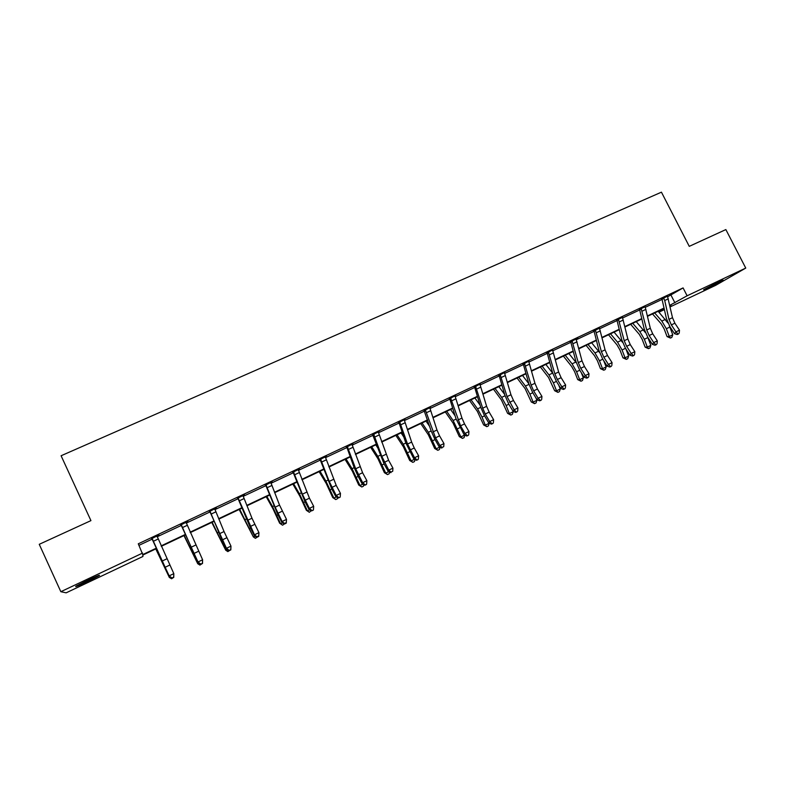 <?xml version="1.0" encoding="UTF-8"?>
<svg xmlns="http://www.w3.org/2000/svg" width="785" height="785" viewBox="0 0 785 785"><rect width="100%" height="100%" fill="white"/><g stroke="black" fill="none" stroke-linecap="round" stroke-linejoin="round"><path stroke-width="1.18" d="M86.949 580.596C96.604 576.111 100.696 574.463 99.224 575.64L88.263 581.224C78.628 585.698 74.516 587.366 75.919 586.209L86.949 580.596M718.481 282.001L723.152 280.176L708.345 287.85L703.635 289.685L718.481 282.001M156.509 548.578L142.801 555.064L142.958 556.457L66.136 592.832L60.837 591.704L39.25 544.309L90.932 520.622L61.093 455.751L661.441 192.168L689.259 246.353L725.86 229.573L745.75 268.077L715.704 285.318L670.086 306.915M664.385 309.614L659.567 311.89L664.277 309.133M659.047 310.86L659.567 311.89M187.841 521.377L180.805 524.979M187.949 521.613L186.045 522.506M244.459 494.766L237.629 498.269M244.577 495.001L242.957 495.767M299.477 468.92L292.834 472.325M299.585 469.155L298.241 469.783M352.946 443.79L346.499 447.107M353.054 444.025L351.974 444.526M404.942 419.367L398.672 422.585M405.05 419.582L404.216 419.975M455.526 395.591L449.422 398.731M455.634 395.817L455.025 396.101M504.745 372.463L498.809 375.524M552.66 349.953L546.89 352.926M599.455 328.218L593.705 330.927M645.093 306.749L639.304 309.496M138.984 545.339L152.261 539.089L151.544 538.432M157.088 536.822L181.296 525.44L180.589 524.782M186.173 523.144L209.909 511.987L209.212 511.329M214.835 509.671L238.11 498.73L237.423 498.082M243.085 496.395L265.909 485.66L265.222 485.012M270.923 483.305L293.305 472.786L292.628 472.138M298.369 470.401L320.319 460.079L319.652 459.441M325.432 457.684L346.96 447.558L346.293 446.92M352.102 445.144L373.218 435.214M378.409 432.771L399.123 423.036L398.476 422.399M404.344 420.583L424.665 411.026M429.925 408.553L449.864 399.182L449.226 398.554M455.153 396.69L474.719 387.496L474.091 386.868M480.047 384.993L499.24 375.966L498.622 375.348M504.598 373.444L523.438 364.593L522.82 363.975M528.825 362.062L547.302 353.368L546.694 352.75M552.718 350.816L570.862 342.289L570.263 341.691M576.308 339.728L594.108 331.358L593.529 330.77M599.583 328.787L617.059 320.574L616.49 319.995M622.554 317.994L639.706 309.928L639.157 309.359M645.231 307.327L662.069 299.419L661.519 298.849M667.603 296.808L683.087 287.918L138.278 543.799L142.742 554.583L156.323 548.165M667.476 296.22L661.667 298.987M622.427 317.415L616.647 320.143M572.01 340.857L578.28 362.631L580.743 368.283L585.267 375.544L588.995 373.748L584.462 366.497L581.999 360.855L576.21 339.512L576.151 338.914L577.838 338.119L570.45 341.858M528.864 361.129L523.006 364.152M480.302 383.953L474.287 387.054M480.41 384.169L479.92 384.405M430.406 407.395L424.224 410.575M430.514 407.621L429.797 407.955M379.126 431.495L372.767 434.762M379.233 431.721L378.282 432.172M326.403 456.271L319.858 459.627M326.511 456.497L325.304 457.066M272.169 481.754L265.428 485.209M272.277 481.99L270.796 482.677M216.356 507.973L209.418 511.526M216.464 508.209L214.707 509.043M158.904 534.968L151.76 538.628M159.021 535.213L156.961 536.175M60.837 591.704L142.576 553.082M683.087 287.918L687.111 295.788L745.75 268.077M669.86 305.875L671.018 305.198L669.831 305.757M664.13 308.456L647.527 316.306M641.855 318.995L624.938 327.002M619.296 329.661L602.046 337.825M596.433 340.474L578.859 348.795M573.285 351.435L555.358 359.913M549.814 362.533L531.543 371.177M526.038 373.778L507.414 382.589M501.949 385.17L482.952 394.158M477.525 396.729L458.165 405.884M452.778 408.435L433.026 417.777M427.688 420.299L407.552 429.827M402.254 432.339L381.716 442.053M376.457 444.536L355.517 454.436M350.316 456.899L328.954 467.006M323.793 469.45L302.009 479.753M296.897 482.167L274.671 492.686M269.628 495.07L246.951 505.795M241.957 508.16L218.819 519.101M213.883 521.436L190.284 532.603M185.407 534.909L161.327 546.301M669.742 305.365L687.111 295.788M161.141 545.879L185.221 534.497M190.107 532.181L213.706 521.024M218.652 518.689L241.79 507.748M246.784 505.383L269.461 494.658M274.514 492.264L296.74 481.754M301.852 479.341L323.646 469.037M328.797 466.594L350.159 456.487M355.37 454.024L376.319 444.124M381.569 441.641L402.116 431.927M407.415 429.415L427.55 419.897M432.898 417.365L452.651 408.023M458.038 405.482L477.408 396.317M482.834 393.746L501.831 384.768M507.296 382.177L525.93 373.375M531.435 370.765L549.706 362.12M555.25 359.501L573.178 351.023M578.751 348.393L596.335 340.072M601.948 337.422L619.198 329.268M624.84 326.599L641.757 318.592M647.439 315.913L664.041 308.054M671.028 295.199L674.953 302.892M663.521 297.858L664.718 300.527L668.967 319.377L671.352 324.902L675.944 331.878L679.486 330.181L674.884 323.204L671.352 324.902M674.884 323.204L672.5 317.689L667.456 296.014M678.662 333.831L677.249 334.518L678.662 333.831M677.808 333.782L675.944 331.878L674.541 333.723L669.968 326.756L666.406 318.504L662.059 299.409L663.943 298.271M674.541 333.723L677.249 334.518M679.221 333.105L679.486 330.181M652.512 313.951L661.137 323.763L664.13 328.846L667.054 336.588L669.281 336.49L666.347 328.729L661.833 321.085L654.67 312.93M670.439 338.07L669.281 336.49L672.774 334.802L671.832 337.403L670.439 338.07L667.054 336.588M672.774 334.802L669.301 325.687M667.907 322.978L658.154 311.282M652.718 333.821L650.314 328.277L645.074 306.533L641.119 308.426L646.732 329.985L649.136 335.538L653.719 342.584L657.3 340.857L652.718 333.821L649.136 335.538M656.505 344.527L655.073 345.214L656.505 344.527M655.612 344.487L653.719 342.584L652.384 344.399L647.821 337.373L644.22 329.072L639.706 309.918L641.512 308.809M652.384 344.399L655.073 345.214M657.045 343.801L657.3 340.857M630.257 344.576L627.843 338.992L622.407 317.218L618.394 319.102L624.212 340.719L626.636 346.313L631.199 353.427L634.83 351.68L630.257 344.576L626.636 346.313M634.054 355.35L632.612 356.047L634.054 355.35M633.122 355.34L631.199 353.427L629.933 355.212L625.39 348.118L621.759 339.768L617.059 320.574L618.796 319.495M629.933 355.212L632.612 356.047M634.565 354.634L634.83 351.68M630.649 324.293L639.186 334.233L642.179 339.355L645.142 347.137L647.311 347.078L644.338 339.277L639.824 331.564L632.73 323.312M648.508 348.658L647.311 347.078L650.843 345.371L649.921 347.971L648.508 348.658L645.142 347.137M650.843 345.371L647.782 337.314M645.29 332.447L636.262 321.634M608.512 334.763L616.961 344.841L619.954 350.002L622.956 357.823L625.056 357.803L622.044 349.963L617.54 342.182L610.514 333.821M626.293 359.373L625.056 357.803L628.638 356.076L627.725 358.676L626.293 359.373L622.956 357.823M628.638 356.076L625.89 348.903M622.534 342.329L614.086 332.124M595.344 329.896L601.389 351.601L603.842 357.224L608.385 364.407L612.055 362.641L607.511 355.468L603.842 357.224M607.511 355.468L605.068 349.855L599.426 327.973M611.319 366.32L609.857 367.027L611.319 366.32M610.337 366.32L608.385 364.407L607.188 366.173L602.664 359L599.004 350.601L594.108 331.358L595.776 330.318M607.188 366.173L609.857 367.027M611.809 365.614L612.055 362.641M586.091 345.371L594.441 355.576L597.434 360.786L600.476 368.646L602.507 368.665L599.455 360.786L594.961 352.936L588.014 344.468M603.802 370.226L602.507 368.665L606.148 366.919L605.255 369.529L603.802 370.226L600.476 368.646M606.148 366.919L603.743 360.727M599.544 352.445L591.635 342.751M588.289 377.428L586.797 378.144L588.289 377.428M587.249 377.457L585.267 375.544L584.148 377.271L579.644 370.039L575.955 361.581L570.862 342.289L572.451 341.279M584.148 377.271L586.797 378.144M588.74 376.741L588.995 373.748M563.385 356.115L571.637 366.458L574.62 371.717L577.711 379.606L579.673 379.665L576.582 371.747L572.088 363.838L565.22 355.242M581.008 381.216L579.673 379.665L583.353 377.899L582.48 380.509L581.008 381.216L577.711 379.606M583.353 377.899L581.371 372.816M576.288 362.739L568.889 353.505M548.372 351.965L554.858 373.797L557.34 379.489L561.844 386.819L565.622 385.003L561.118 377.683L557.34 379.489M561.118 377.683L558.626 372.002L552.571 349.992L548.401 351.994M564.945 388.693L563.444 389.419L564.945 388.693M563.865 388.732L561.844 386.819L560.804 388.516L556.32 381.216L552.591 372.708L547.302 353.368L548.813 352.387M560.804 388.516L563.444 389.419M565.367 388.006L565.622 385.003M540.384 366.997L548.538 377.477L554.652 390.714L556.545 390.812L553.396 382.854L548.921 374.877L542.131 366.163M557.929 392.363L556.545 390.812L560.274 389.017L559.411 391.637L557.929 392.363L554.652 390.714M560.274 389.017L558.773 385.209M552.728 373.199L545.85 364.407M524.419 363.219L531.121 385.111L533.633 390.842L538.108 398.24L541.935 396.405L537.45 389.007L533.633 390.842M537.45 389.007L534.948 383.296L528.668 361.228L524.449 363.249M541.297 400.095L539.776 400.831L541.297 400.095M540.159 400.164L538.108 398.24L537.146 399.918L532.681 392.539L528.923 383.983L523.428 364.583L524.861 363.651M537.146 399.918L539.776 400.831M541.689 399.428L541.935 396.405M517.08 378.017L525.136 388.644L531.288 401.969L533.103 402.106L529.914 394.109L525.44 386.053L518.738 377.232M534.536 403.647L533.103 402.106L536.881 400.291L536.047 402.911L534.536 403.647L531.288 401.969M536.881 400.291L535.949 397.936M528.874 383.796L522.506 375.446M513.478 400.487L510.947 394.737L504.441 372.61L500.163 374.661L507.061 396.582L514.057 409.819L517.933 407.955L513.478 400.487L509.602 402.342M517.335 411.664L515.784 412.41L517.335 411.664M516.137 411.752L514.057 409.819L513.174 411.468L508.729 404.01L504.941 395.404L499.24 375.956L500.585 375.063M513.174 411.468L515.784 412.41M517.688 411.006L517.933 407.955M493.471 389.183L501.419 399.957L507.61 413.371L509.357 413.548L506.119 405.511L501.654 397.387L495.041 388.438M510.839 415.079L509.357 413.548L513.184 411.713L512.369 414.343L510.839 415.079L507.61 413.371M513.184 411.713L512.909 411.036M504.657 394.453L498.858 386.632M475.524 386.2L482.687 408.21L485.248 414.009L489.683 421.565L493.608 419.671L489.173 412.125L485.248 414.009M489.173 412.125L486.621 406.336L479.89 384.14L475.553 386.22M493.039 423.38L491.469 424.135L493.039 423.38M491.802 423.488L489.683 421.565L488.878 423.174L484.463 415.638L480.636 406.983L474.719 387.486L475.975 386.632M488.878 423.174L491.469 424.135M493.373 422.732L493.608 419.671M469.548 400.497L477.398 411.418L483.629 424.921L485.297 425.146L482.01 417.061L477.555 408.867L471.029 399.8M486.828 426.667L485.297 425.146L489.163 423.282L488.378 425.912L486.828 426.667L483.629 424.921M480.077 405.138L474.896 397.975M450.58 397.916L460.56 425.823L464.975 433.457L468.949 431.544L464.543 423.92L460.56 425.823M464.543 423.92L461.963 418.091L455.006 395.836M468.419 435.253L466.83 436.018L468.419 435.253M467.124 435.39L464.975 433.457L464.249 435.037L455.997 418.709L449.864 399.173L451.032 398.348M464.249 435.037L466.83 436.018M468.714 434.625L468.949 431.544M445.311 411.968L453.043 423.036L459.323 436.627L460.903 436.902L453.131 420.505L446.694 411.311M464.769 435.233L464.063 437.647L462.493 438.403L459.323 436.627M462.493 438.403L460.903 436.902L464.543 435.145M455.094 415.824L450.619 409.456M425.284 409.799L435.538 437.804L439.924 445.517L443.957 443.574L439.571 435.871L435.538 437.804M439.571 435.871L436.97 430.013L429.778 407.69M442.112 447.45L443.721 446.675L442.112 447.45L439.924 445.517L439.286 447.067L434.929 439.374L431.024 430.602L424.028 410.398M425.745 410.241L424.665 411.016M439.286 447.067L441.857 448.068M443.721 446.675L443.957 443.574M420.75 423.586L428.365 434.811L434.684 448.49L436.185 448.814L428.374 432.299L422.036 422.978M440.042 447.362L439.414 449.54L437.824 450.305L434.684 448.49M437.824 450.305L436.185 448.814L439.58 447.175M429.689 426.49L426.01 421.094M399.643 421.849L407.543 444.045L414.529 457.743L418.621 455.771L414.264 447.99L410.172 449.952M414.264 447.99L411.634 442.092L404.197 419.71L399.673 421.879M418.17 459.5L416.531 460.285L418.17 459.5M416.757 459.686L414.529 457.743L413.989 459.254L405.708 442.661L399.123 423.027L400.105 422.291M413.989 459.254L416.531 460.285M418.385 458.891L418.621 455.771M395.856 435.361L403.353 446.734L409.711 460.51L411.134 460.883L403.274 444.251L397.043 434.802M414.971 459.657L414.441 461.59L412.832 462.365L409.711 460.51M412.832 462.365L411.134 460.883L414.274 459.372M403.833 437.068L401.066 432.898M373.64 434.066L381.795 456.32L388.781 470.136L392.932 468.145L388.604 460.275L384.454 462.267M388.604 460.275L378.262 431.897M391.048 472.079L392.706 471.285L391.048 472.079L388.781 470.136L388.33 471.618L384.022 463.768L372.571 434.576M374.111 434.507L373.218 435.204M388.33 471.618L390.861 472.668M392.706 471.285L392.932 468.145M370.628 447.293L378.007 458.832L384.405 472.698L385.739 473.12L377.84 456.37L371.707 446.783M389.566 472.128L389.125 473.806L387.486 474.591L384.405 472.698M387.486 474.591L385.739 473.12L388.614 471.736M377.477 447.479L375.789 444.85M347.274 446.459L355.693 468.773L362.67 482.706L366.88 480.685L362.582 472.737L358.382 474.748M362.582 472.737L351.955 444.261M366.507 484.414L364.829 485.228L366.507 484.414M364.976 484.659L362.67 482.706L362.317 484.149L358.038 476.21L354.025 467.281L346.96 447.558L347.745 446.9M362.317 484.149L364.829 485.228M366.654 483.845L366.88 480.685M345.057 459.392L352.308 471.098L358.745 485.061L359.991 485.522L352.053 468.655L346.028 458.931M363.818 484.796L363.455 486.19L361.797 486.985L358.745 485.061M361.797 486.985L359.991 485.522L362.601 484.266M350.561 457.606L350.169 456.968M320.535 459.029L329.219 481.391L336.196 495.453L340.464 493.402L336.196 485.365L331.937 487.406M336.196 485.365L325.284 456.791M340.131 497.14L338.433 497.965L340.131 497.14M338.541 497.405L336.196 495.453L335.941 496.856L331.692 488.839L320.319 460.079L321.006 459.47M335.941 496.856L338.433 497.965M340.239 496.581L340.464 493.402M319.132 471.657L326.246 483.521L332.732 497.582L333.89 498.102L325.912 481.107L319.995 471.245M337.707 497.641L337.432 498.74L335.754 499.554L332.732 497.582M335.754 499.554L333.89 498.102L336.215 496.983M293.413 471.765L302.382 494.197L309.349 508.386L313.676 506.305L309.437 498.181L305.11 500.251M309.437 498.181L298.231 469.508L293.443 471.795M313.382 510.044L311.655 510.878L313.382 510.044M311.724 510.338L309.349 508.386L309.192 509.75L304.973 501.644L293.305 472.776L293.894 472.217M309.192 509.75L311.655 510.878M313.46 509.504L313.676 506.305M292.844 484.09L299.831 496.13L306.356 510.289L307.416 510.858L299.399 493.736L293.6 483.727M311.233 510.682L309.339 512.291L306.356 510.289M309.339 512.291L307.416 510.858L309.467 509.877M265.899 484.698L275.152 507.179L282.109 521.495L286.505 519.385L286.26 523.134L286.289 522.604L284.533 523.448L284.504 523.978L286.26 523.134M286.289 522.604L286.505 519.385L279.538 505.089L270.786 482.402M284.533 523.448L282.109 521.495L282.06 522.82L277.87 514.626L265.909 485.66L266.38 485.15M282.06 522.82L284.504 523.978M266.193 496.689L273.033 508.906L279.617 523.163L280.579 523.791L272.523 506.541L266.831 496.395M284.396 523.929L282.561 525.214L279.617 523.163M282.561 525.214L280.579 523.791L282.335 522.947M258.726 535.9L258.942 532.652L251.985 518.228L242.948 495.531L238.022 497.847L254.487 534.801L258.942 532.652L258.736 536.41L258.726 535.9L256.95 536.754L256.96 537.264L258.736 536.41M256.95 536.754L254.487 534.801L254.536 536.077L250.386 527.795L238.11 498.73L238.473 498.269M254.536 536.077L256.96 537.264M239.17 509.475L253.349 536.911L239.69 509.23M257.235 537.136L255.4 538.324L253.349 536.911L254.811 536.214M209.664 511.123L226.453 548.293L230.976 546.115L230.819 549.873L228.955 550.256L229.024 550.746L230.819 549.873M230.77 549.382L230.976 546.115L224.029 531.553L214.697 508.758L209.703 511.153M228.955 550.256L226.453 548.293L226.62 549.529L222.498 541.159L210.164 511.575M226.62 549.529L229.024 550.746M211.773 522.437L225.737 550.216L212.156 522.251M229.711 550.413L227.856 551.61L225.737 550.216L226.885 549.667M180.933 524.625L198.016 561.981L202.608 559.774L202.501 563.532L200.567 563.944L202.501 563.532M202.402 563.061L202.608 559.774L186.035 522.221M200.567 563.944L198.016 561.981L198.291 563.179L181.433 525.087M198.291 563.179L200.666 564.415M183.975 535.586L197.732 563.718L184.239 535.458M201.784 563.885L199.92 565.092L197.732 563.718L198.556 563.316M151.77 538.324L169.158 575.876L173.819 573.639L173.76 577.397L171.758 577.838L173.76 577.397M173.613 576.946L173.819 573.639L156.951 535.89M171.758 577.838L169.158 575.876L169.55 577.024L152.28 538.785M169.55 577.024L171.905 578.3M155.783 548.921L169.315 577.407L155.911 548.862M173.465 577.544L171.572 578.771L169.315 577.407L169.815 577.171M667.456 296.053L663.551 297.888M672.5 317.689L668.967 319.377M668.28 298.849L664.718 300.527M666.347 328.729L669.85 327.051M661.833 321.085L665.337 319.416M650.314 328.277L646.732 329.985M645.908 309.378L642.297 311.076M627.843 338.992L624.212 340.719M623.251 320.045L619.591 321.772M644.338 339.277L647.88 337.579M639.824 331.564L643.376 329.877M622.044 349.963L625.508 348.304M617.54 342.182L621.131 340.474M599.436 328.012L595.373 329.926M605.068 349.855L601.389 351.601M600.299 330.858L596.59 332.604M599.455 360.786L602.782 359.187M594.961 352.936L598.592 351.209M576.161 338.953L572.039 340.886M581.999 360.855L578.28 362.631M584.462 366.497L580.743 368.283M577.034 341.809L573.276 343.575M576.582 371.747L579.762 370.226M572.088 363.838L575.768 362.081M558.626 372.002L554.858 373.797M553.464 352.907L549.657 354.692M553.396 382.854L556.428 381.402M548.921 374.877L552.65 373.091M534.948 383.296L531.121 385.111M529.581 364.152L525.724 365.967M529.914 394.109L532.799 392.726M525.44 386.053L529.031 384.346M510.947 394.737L507.061 396.582M505.373 375.544L501.458 377.389M506.119 405.511L508.847 404.206M501.654 397.387L505.049 395.768M486.621 406.336L482.687 408.21M480.832 387.103L476.868 388.967M482.01 417.061L484.571 415.834M477.555 408.867L480.744 407.346M455.006 395.875L450.61 397.946M461.963 418.091L457.979 419.995M455.957 398.809L451.944 400.703M457.576 428.777L459.971 427.619M453.131 420.505L456.114 419.082M429.778 407.739L425.313 409.829M436.97 430.013L432.937 431.936M430.749 410.683L426.677 412.596M432.81 440.64L435.037 439.571M428.374 432.299L431.151 430.975M411.634 442.092L407.543 444.045M405.188 422.722L401.057 424.665M407.709 452.67L409.76 451.689M403.274 444.251L405.835 443.034M378.262 431.946L373.67 434.095M385.945 454.338L381.795 456.32M379.263 434.919L375.073 436.892M382.256 464.867L384.13 463.964M377.84 456.37L380.175 455.261M351.955 444.3L347.304 446.488M359.903 466.761L355.693 468.773M352.975 447.303L348.726 449.295M356.459 477.231L358.146 476.416M352.053 468.655L354.163 467.654M325.284 456.841L320.565 459.058M333.488 479.36L329.219 481.391M326.315 459.853L322.017 461.874M330.299 489.761L331.8 489.045M325.912 481.107L327.777 480.214M306.709 492.126L302.382 494.197M299.281 472.58L294.915 474.64M303.775 502.478L305.08 501.85M299.399 493.736L301.028 492.96M270.786 482.441L265.929 484.728M279.538 505.089L275.152 507.179M282.296 511.172L277.91 513.272M271.855 485.493L267.42 487.573M276.879 515.362L277.978 514.832M272.523 506.541L273.887 505.893M251.985 518.228L247.53 520.347M254.772 524.36L250.317 526.49M244.037 498.593L239.533 500.712M249.601 528.433L250.493 528.011M245.254 519.533L246.372 519.003M224.029 531.553L219.506 533.712M226.845 537.725L222.332 539.894M215.806 511.879L211.243 514.028M221.929 541.699L222.606 541.375M217.602 532.701L218.446 532.299M186.035 522.27L180.962 524.655M195.661 545.084L191.079 547.263M198.507 551.296L193.924 553.484M187.164 525.361L182.532 527.549M189.548 546.066L190.127 545.791M156.951 535.939L151.799 538.353M166.881 558.802L162.23 561.02M169.756 565.063L165.115 567.28M158.099 539.05L153.399 541.267"/></g></svg>
